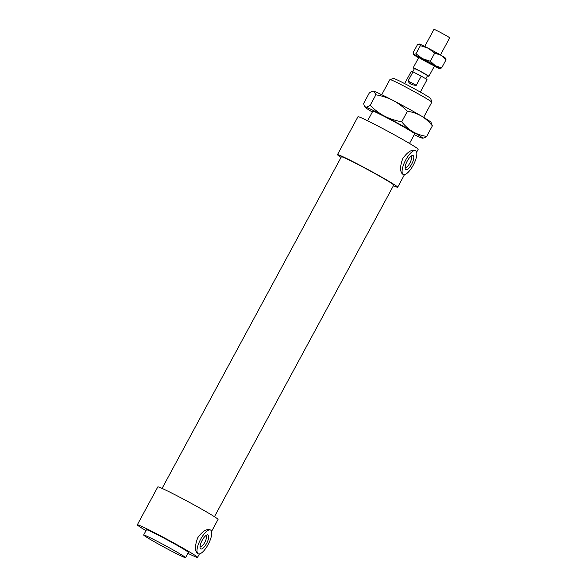 <?xml version="1.0" encoding="UTF-8"?>
<svg xmlns="http://www.w3.org/2000/svg" width="587" height="587" viewBox="0 0 587 587"><rect width="100%" height="100%" fill="white"/><g stroke="black" fill="none" stroke-linecap="round" stroke-linejoin="round"><path stroke-width="0.88" d="M381.719 94.705L389.907 79.561A23.81 0.976 28.4 0 1 389.944 79.538A23.81 0.976 28.4 0 1 408.126 88.314A23.81 0.976 28.4 0 1 430.711 101.243A23.81 0.976 28.4 0 1 431.797 102.167A23.81 0.976 28.4 0 1 431.797 102.211L423.609 117.356M431.797 102.167L430.719 98.543A21.132 0.866 -151.6 0 0 429.75 97.728A21.132 0.866 -151.6 0 0 409.704 86.245A21.132 0.866 -151.6 0 0 393.569 78.46L389.944 79.538M208.121 534.984A7.888 2.678 -62.5 0 1 205.949 544.567A7.888 2.678 -62.5 0 1 200.108 547.994A7.888 2.678 -62.5 0 1 201.994 540.678A7.888 2.678 -62.5 0 1 206.917 534.948A7.888 2.678 -62.5 0 1 208.121 534.984M205.81 535.63A6.252 2.121 -62.5 0 1 205.898 535.667A6.252 2.121 -62.5 0 1 205.978 535.711A6.252 2.121 -62.5 0 1 204.826 542.307A6.252 2.121 -62.5 0 1 200.116 546.746A6.252 2.121 -62.5 0 1 200.035 546.695M413.211 155.672A7.888 2.678 -62.5 0 1 411.039 165.255A7.888 2.678 -62.5 0 1 405.206 168.682A7.888 2.678 -62.5 0 1 407.092 161.366A7.888 2.678 -62.5 0 1 412.008 155.636A7.888 2.678 -62.5 0 1 413.211 155.672M410.9 156.311A6.252 2.121 -62.5 0 1 410.988 156.355A6.252 2.121 -62.5 0 1 411.069 156.399A6.252 2.121 -62.5 0 1 409.917 162.995A6.252 2.121 -62.5 0 1 405.206 167.434A6.252 2.121 -62.5 0 1 405.125 167.383M405.705 159.987A13.391 4.549 117.5 0 0 403.269 174.478A13.391 4.549 117.5 0 0 413.358 164.969A13.391 4.549 117.5 0 0 415.831 150.837A13.391 4.549 117.5 0 0 415.662 150.727A13.391 4.549 117.5 0 0 405.705 159.987M403.269 174.478L402.477 174.053C399.835 171.382 399.945 166.187 402.814 158.475C407.459 152.077 411.538 149.384 415.038 150.404L415.662 150.727M200.615 539.299A13.391 4.549 117.5 0 0 198.179 553.798A13.391 4.549 117.5 0 0 208.268 544.281A13.391 4.549 117.5 0 0 210.733 530.149A13.391 4.549 117.5 0 0 210.564 530.046A13.391 4.549 117.5 0 0 200.615 539.299M198.179 553.798L197.386 553.365C194.745 550.694 194.855 545.506 197.716 537.787C202.368 531.389 206.441 528.704 209.941 529.716L210.564 530.046M184.457 556.681A23.81 0.976 28.4 0 1 185.543 557.65A23.81 0.976 28.4 0 1 164.133 547.187A23.81 0.976 28.4 0 1 143.654 534.999A23.81 0.976 28.4 0 1 161.44 543.525A23.81 0.976 28.4 0 1 184.457 556.681M143.654 534.999L146.479 529.768A23.81 0.976 28.4 0 1 164.272 538.294A23.81 0.976 28.4 0 1 187.282 551.45A23.81 0.976 28.4 0 1 188.368 552.418L185.543 557.65M146.002 530.655A34.229 1.409 28.4 0 1 137.314 524.815A34.229 1.409 28.4 0 1 162.893 537.068A34.229 1.409 28.4 0 1 195.97 555.984A34.229 1.409 28.4 0 1 197.533 557.371A34.229 1.409 28.4 0 1 187.891 553.306M137.314 524.815L157.83 486.88A34.229 1.409 28.4 0 1 183.401 499.133A34.229 1.409 28.4 0 1 216.478 518.05A34.229 1.409 28.4 0 1 218.041 519.444L211.562 531.44M162.085 488.391L341.392 156.78A29.761 1.225 28.4 0 1 363.624 167.434A29.761 1.225 28.4 0 1 392.395 183.885A29.761 1.225 28.4 0 1 393.752 185.088L214.446 516.707M341.054 157.389A34.229 1.409 28.4 0 1 337.459 154.652A34.229 1.409 28.4 0 1 363.037 166.906A34.229 1.409 28.4 0 1 396.115 185.822A34.229 1.409 28.4 0 1 397.678 187.216A34.229 1.409 28.4 0 1 393.422 185.705M337.459 154.652L357.967 116.725A34.229 1.409 28.4 0 1 383.546 128.979A34.229 1.409 28.4 0 1 416.623 147.895A34.229 1.409 28.4 0 1 418.186 149.281L416.653 152.121M416.278 85.298C412.045 85.21 409.3 83.78 408.046 81.006L412.991 71.849L421.224 76.141L416.278 85.298L408.046 81.006M421.224 76.141A8.93 0.367 28.4 0 1 426.646 79.34A8.93 0.367 28.4 0 1 427.05 79.7L420.351 92.086M404.641 83.596L411.34 71.203A8.93 0.367 28.4 0 1 412.991 71.849M412.749 71.731L414.488 68.51L420.05 71.174L427.578 75.591L425.839 78.812M414.393 68.694A8.93 0.367 28.4 0 1 413.182 67.806A8.93 0.367 28.4 0 1 419.852 70.998A8.93 0.367 28.4 0 1 428.481 75.936A8.93 0.367 28.4 0 1 428.892 76.295A8.93 0.367 28.4 0 1 427.483 75.767M424.731 46.446L433.976 29.35A8.93 0.367 28.4 0 1 440.646 32.549A8.93 0.367 28.4 0 1 449.275 37.48A8.93 0.367 28.4 0 1 449.686 37.847L440.441 54.943M373.985 91.308L373.545 91.227A32.74 1.343 28.4 0 1 373.985 91.308A32.74 1.343 28.4 0 1 393.041 100.436C388.073 97.846 382.357 95.96 375.885 94.786L373.985 91.308C372.95 91.014 371.388 91.572 369.304 92.966L363.602 103.525L364.336 106.078L365.496 107.003A32.74 1.343 -151.6 0 0 364.967 107.091A32.74 1.343 -151.6 0 0 372.356 112.029M370.177 105.344C374.792 109.945 379.584 113.548 384.551 116.138A32.74 1.343 -151.6 0 0 365.496 107.003C366.537 107.289 368.093 106.739 370.177 105.344L375.885 94.786M401.706 121.788C405.162 126.073 408.86 129.367 412.793 131.671A32.74 1.343 -151.6 0 0 384.551 116.138C389.519 118.728 395.234 120.614 401.706 121.788L407.415 111.229C402.799 106.629 398.008 103.026 393.041 100.436A32.74 1.343 28.4 0 1 421.275 115.977A32.74 1.343 28.4 0 1 430.997 122.294L432.362 125.86C428.906 121.575 425.208 118.28 421.275 115.977C417.35 113.673 412.727 112.088 407.415 111.229M412.793 131.671C416.719 133.983 421.341 135.56 426.654 136.419C424.57 137.813 423.014 138.363 421.972 138.077A32.74 1.343 -151.6 0 0 422.42 138.158A32.74 1.343 -151.6 0 0 412.793 131.671M414.246 134.68A32.74 1.343 -151.6 0 0 421.972 138.077M426.654 136.419L432.362 125.86M372.716 111.354A24.111 0.991 28.4 0 1 372.569 111.046A24.111 0.991 28.4 0 1 385.622 117.121A24.111 0.991 28.4 0 1 407.767 129.265A24.111 0.991 28.4 0 1 414.943 133.961A24.111 0.991 28.4 0 1 414.605 134.005M434.138 65.473A8.93 0.367 -151.6 0 0 425.67 60.622A8.93 0.367 -151.6 0 0 418.854 57.328A8.93 0.367 -151.6 0 0 426.522 61.914A8.93 0.367 -151.6 0 0 434.549 65.817A8.93 0.367 -151.6 0 0 434.138 65.473M434.314 66.265A14.88 0.609 -151.6 0 0 439.531 68.65A14.88 0.609 -151.6 0 0 439.729 68.686A14.88 0.609 -151.6 0 0 435.356 65.737A14.88 0.609 -151.6 0 0 422.515 58.678A14.88 0.609 -151.6 0 0 413.857 54.525A14.88 0.609 -151.6 0 0 413.615 54.569A14.88 0.609 -151.6 0 0 418.032 57.438A14.88 0.609 -151.6 0 0 418.604 57.768M445.188 58.186L446.054 59.771L441.013 55.273L434.71 53.116L428.18 48.215L420.38 45.647L419.316 44.025A14.88 0.609 28.4 0 1 419.316 44.025A14.88 0.609 28.4 0 1 419.514 44.062L417.386 44.817L412.991 52.94L413.857 54.525L415.985 53.769L422.515 58.678L430.315 61.246L435.356 65.737L441.659 67.894L439.531 68.65M419.514 44.062A14.88 0.609 28.4 0 1 428.18 48.215A14.88 0.609 28.4 0 1 441.013 55.273A14.88 0.609 28.4 0 1 445.43 58.142L445.716 58.605M413.615 54.569L413.329 54.107L413.857 54.525M441.659 67.894L446.054 59.771M415.985 53.769L420.38 45.647M430.315 61.246L434.71 53.116M409.506 143.441L414.76 133.726M367.616 120.79L372.862 111.075M197.533 557.371L199.389 553.945M397.678 187.216L404.487 174.625M428.892 76.295L434.549 65.832M413.182 67.806L418.839 57.343M364.967 107.091L364.336 106.078"/></g></svg>

